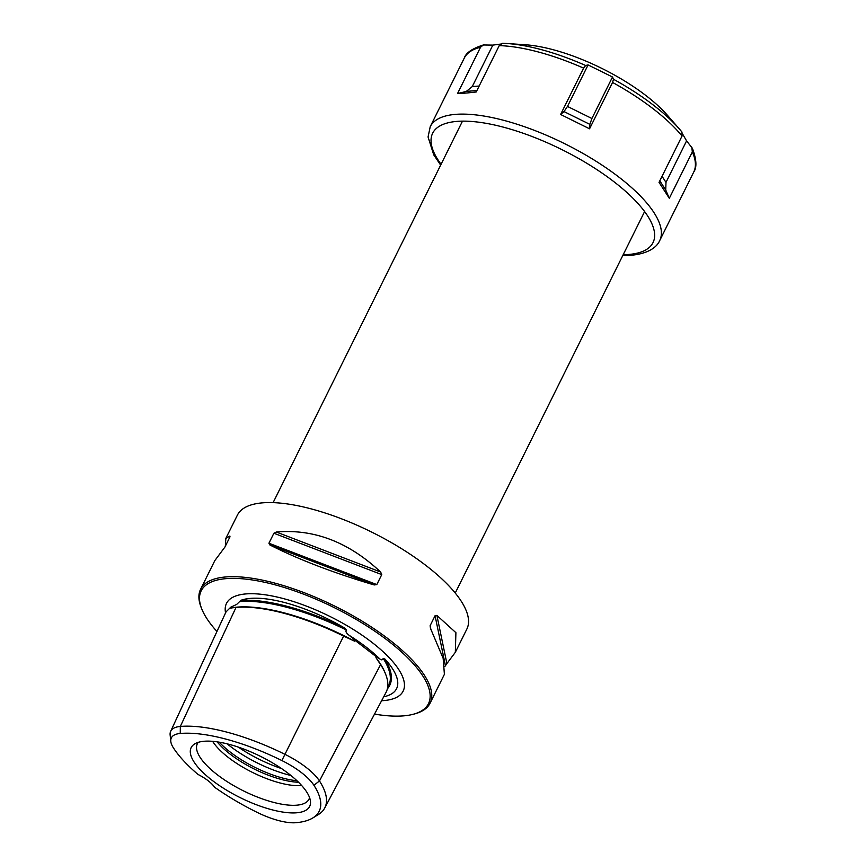 <?xml version="1.0" encoding="UTF-8"?>
<svg xmlns="http://www.w3.org/2000/svg" width="866" height="866" viewBox="0 0 866 866"><rect width="100%" height="100%" fill="white"/><g stroke="black" fill="none" stroke-linecap="round" stroke-linejoin="round"><path stroke-width="1.3" d="M383.714 696.773A91.634 31.88 -153.6 0 0 393.186 692.768A91.634 31.88 -153.6 0 0 384.948 659.091A126.533 44.014 26.4 0 1 387.362 688.849M240.802 600.376A126.533 44.014 26.4 0 1 344.711 628.067A91.634 31.88 -153.6 0 0 240.791 600.365L239.622 601.589A125.722 43.733 26.4 0 1 346.432 630.047C345.328 631.401 346.303 633.198 349.344 635.449L354.984 640.31L354.551 641.165L343.618 636.099L284.946 754.329A49.243 17.125 26.4 0 1 319.467 780.948A122.842 42.737 26.4 0 1 324.707 808.043A122.842 42.737 26.4 0 1 318.266 814.625L312.756 817.98A119.324 41.503 -153.6 0 0 313.925 785.278A45.725 15.902 -153.6 0 0 281.872 760.554A119.324 41.503 -153.6 0 0 180.258 733.47A45.725 15.902 -153.6 0 0 170.797 741.383A45.725 15.902 -153.6 0 0 173.373 747.813A119.324 41.503 -153.6 0 0 198.022 774.453A24.4 8.487 26.4 0 1 214.573 787.216A119.324 41.503 -153.6 0 0 257.029 812.319A45.725 15.902 -153.6 0 0 295.966 822.7A119.324 41.503 -153.6 0 0 312.756 817.98M384.969 659.113L383.173 658.387A125.722 43.733 26.4 0 1 388.488 686.034L387.589 687.712M313.925 785.278L319.467 780.948L380.596 664.612L375.952 657.662L376.385 656.818L379.882 658.994C381.538 660.282 382.631 660.087 383.173 658.387M381.614 700.724A98.616 34.304 -153.6 0 0 403.913 680.817A98.616 34.304 -153.6 0 0 371.882 642.312A98.616 34.304 -153.6 0 0 234.231 596.587A98.616 34.304 -153.6 0 0 225.561 612.89M376.385 656.818L354.984 640.31M170.797 741.383L170.137 734.963A49.243 17.125 26.4 0 1 170.678 731.315L226.015 611.905L230.767 607.196L236.699 604.403L239.622 601.589M346.432 630.047L344.69 628.056M231.157 608.203L230.367 608.062L230.767 607.196M354.551 641.165A125.559 43.679 26.4 0 0 230.367 608.062L236.028 607.412A126.349 43.95 26.4 0 1 343.618 636.099M170.678 731.315A49.243 17.125 26.4 0 1 180.334 726.444A122.842 42.737 26.4 0 1 284.946 754.329L281.872 760.554M212.138 780.331A66.141 23.003 -153.6 0 0 277.25 811.041A66.141 23.003 -153.6 0 0 310.461 801.331A66.141 23.003 -153.6 0 0 288.67 773.717A66.141 23.003 -153.6 0 0 194.731 743.883A66.141 23.003 -153.6 0 0 212.138 780.331M380.596 664.612A126.349 43.95 26.4 0 1 385.987 692.475L324.707 808.043M212.635 741.328A56.983 19.821 -153.6 0 0 228.494 757.588A56.983 19.821 -153.6 0 0 301.671 785.527M217.149 741.848A56.983 19.821 -153.6 0 0 230.194 754.178A56.983 19.821 -153.6 0 0 298.532 782.247M198.26 742.335A62.32 21.682 26.4 0 0 217.106 774.594A62.32 21.682 -153.6 0 0 274.901 802.717A62.32 21.682 -153.6 0 0 309.563 797.586M219.293 742.184A58.39 20.308 26.4 0 0 230.399 752.197A58.39 20.308 -153.6 0 0 296.973 780.742M374.523 714.093A126.88 44.134 -153.6 0 0 403.772 715.846A126.88 44.134 -153.6 0 0 413.082 714.309A126.88 44.134 -153.6 0 0 381.884 636.164A126.88 44.134 -153.6 0 0 225.874 578.661A126.88 44.134 -153.6 0 0 202.005 609.534A126.88 44.134 -153.6 0 0 216.955 631.466M413.082 714.309L414.533 713.93A128.103 44.556 -153.6 0 0 430.077 703.181A128.103 44.556 -153.6 0 0 363.926 622.264A128.103 44.556 -153.6 0 0 225.528 576.972A128.103 44.556 -153.6 0 0 200.598 589.27A128.103 44.556 -153.6 0 0 201.432 608.149L202.005 609.534M455.494 651.979L466.861 629.073A128.103 44.556 -153.6 0 0 400.709 548.156A128.103 44.556 -153.6 0 0 262.311 502.865A128.103 44.556 26.4 0 0 237.381 515.162L225.929 538.219M444.399 674.322L443.165 658.366L430.478 628.348L430.121 625.696L430.803 629.008M436.897 615.412L446.888 663.562L455.332 652.304L455.906 632.678L436.897 615.412L435.068 615.715L430.121 625.696M446.888 663.562L445.005 666.3M268.925 543.231L273.883 533.24L276.319 532.027L380.618 572.015L381.765 574.602L376.807 584.582L374.199 584.951C333.399 572.859 298.629 559.533 269.889 544.963L268.925 543.231L376.807 584.582M380.618 572.015C348.684 542.062 313.914 528.736 276.319 532.027M230.02 536.747L224.933 547.031L214.844 560.573M229.891 537.05L229.869 536.043L225.842 538.392L225.333 546.24M682.592 134.013L686.586 140.887L665.986 182.39L665.737 190.044L669.31 198.303L659.037 182.369L682.051 136.016L681.964 132.054A125.559 43.679 -153.6 0 0 679.453 129.077L667.534 115.405A103.704 36.069 -153.6 0 0 525.207 44.751L507.119 43.527A125.559 43.679 -153.6 0 0 502.442 43.3L507.119 43.527A125.559 43.679 -153.6 0 1 585.622 65.48L588.079 64.928L612.5 76.998L613.485 79.25L612.576 82.443L589.562 128.796L560.605 114.474L583.608 68.122L585.622 65.48M686.586 140.887L692.41 148.303C696.578 159.561 697.011 167.495 693.709 172.096A128.103 44.556 -153.6 0 0 692.324 151.951L691.847 147.382M669.31 198.303L692.324 151.951M613.485 79.25A125.559 43.679 -153.6 0 1 679.453 129.077L681.964 132.054M476.95 90.508L466.287 91.428L457.519 93.593L463.905 93.247A128.103 44.556 26.4 0 1 465.746 93.063A128.103 44.556 26.4 0 1 467.64 92.922L476.213 91.98L499.227 45.627L502.442 43.3M457.519 93.593L480.533 47.24L483.336 44.978L492.841 45.108L500.916 44.047M492.841 45.108L472.241 86.611L466.287 91.428M560.605 114.474L564.004 111.584L567.479 106.431L588.079 64.928M612.5 76.998L591.9 118.501L589.865 124.368L589.562 128.796M349.344 635.449A92.489 32.172 -153.6 0 1 366.112 647.086A92.489 32.172 26.4 0 1 379.882 658.994M375.952 657.662A125.559 43.679 26.4 0 1 385.608 674.138M180.258 733.47L180.334 726.444L236.028 607.412M290.944 775.514A65.069 22.635 -153.6 0 1 229.804 745.962A65.069 22.635 26.4 0 1 227.098 743.818M238.291 747.098A65.069 22.635 -153.6 0 0 281.569 768.586M435.068 615.715L445.405 665.51M273.883 533.24L381.765 574.602M269.889 544.963L374.199 584.951M665.986 182.39L662.057 176.296M665.737 190.044L659.805 180.821M682.051 136.016A128.103 44.556 -153.6 0 0 612.576 82.443M583.608 68.122A128.103 44.556 -153.6 0 0 499.227 45.627M622.784 255.524L631.639 255.232C650.063 253.359 657.381 246.106 659.697 240.618A128.103 44.556 -153.6 0 0 593.546 159.69A128.103 44.556 -153.6 0 0 455.148 114.399A128.103 44.556 -153.6 0 0 430.218 126.696L464.23 58.184C465.93 52.848 472.306 48.453 483.336 44.978M480.533 47.24A128.103 44.556 -153.6 0 0 464.23 58.184M479.179 86.015L472.241 86.611M623.184 254.712A123.015 42.791 -153.6 0 0 629.084 254.431A123.015 42.791 -153.6 0 0 614.005 181.773A123.015 42.791 -153.6 0 0 456.588 121.424A123.015 42.791 -153.6 0 0 441.065 164.302M591.9 118.501L567.479 106.431M589.865 124.368L564.004 111.584M444.485 674.149L430.077 703.181M215.006 560.237L200.598 589.27M273.115 502.637L462.487 121.143M455.235 593.048L644.607 211.553M659.697 240.618L693.709 172.096M430.218 126.696L428.064 136.98L433.736 154.852L440.653 165.114"/></g></svg>
